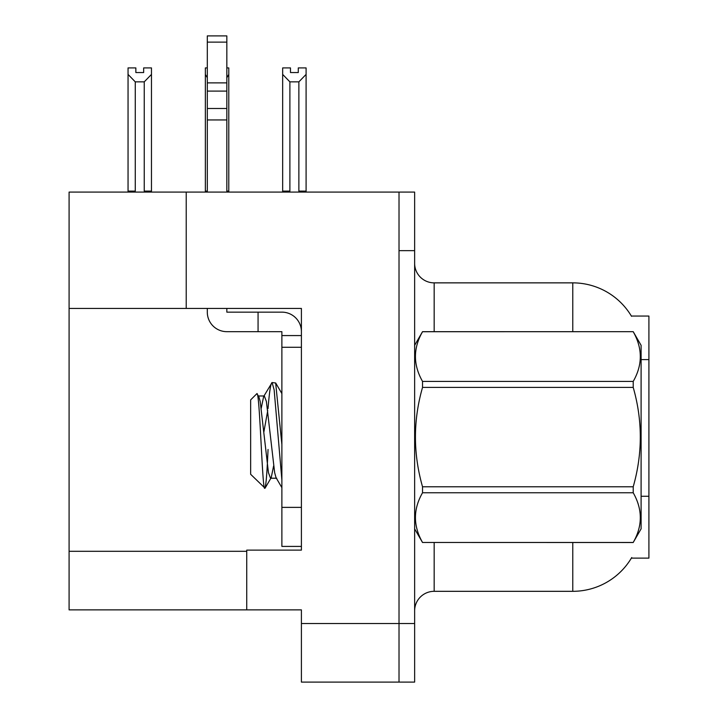 <?xml version="1.0" encoding="UTF-8"?>
<svg xmlns="http://www.w3.org/2000/svg" width="718" height="718" viewBox="0 0 718 718"><rect width="100%" height="100%" fill="white"/><g stroke="black" fill="none" stroke-linecap="round" stroke-linejoin="round"><path stroke-width="1.08" d="M186.222 308.435L301.407 308.435L301.407 507.375L281.878 507.375L281.878 546.416L301.407 546.416L301.407 507.375L301.407 550.123L246.741 550.123L246.741 609.869L69.09 609.869L69.09 308.435L186.222 308.435L186.222 192.083L399.02 192.083L399.02 682.1L301.407 682.1L301.407 623.529L399.02 623.529L399.02 682.1L414.636 682.1L414.636 623.529L399.02 623.529L399.02 250.645L414.636 250.645L414.636 623.529M246.741 609.869L301.407 609.869L301.407 623.529M186.222 192.083L69.09 192.083L69.09 308.435M631.373 316.055L648.91 316.055L648.91 558.128L631.373 558.128L631.714 557.554A68.327 68.327 0 0 1 572.776 591.318A68.327 68.327 0 0 0 631.373 558.128M414.636 610.838A19.521 19.521 0 0 1 434.166 591.318L572.776 591.318L572.776 542.512M572.776 331.671L572.776 282.865A68.327 68.327 0 0 1 631.517 316.297A68.327 68.327 0 0 0 572.776 282.865L434.166 282.865A19.521 19.521 0 0 1 414.636 263.335A19.521 19.521 0 0 0 434.166 282.865L434.166 331.671M399.02 192.083L414.636 192.083L414.636 250.645M289.892 81.852L282.668 74.412L282.668 67.914L290.476 67.914L290.476 72.545L298.284 72.545L298.284 67.914L306.092 67.914L306.092 74.412L298.868 81.852L289.892 81.852L289.892 191.105L282.668 191.105L282.668 192.083M299.828 192.083L298.868 191.105L306.092 191.105L306.092 192.083L306.092 74.412M289.892 191.105L288.932 192.083M282.668 74.412L282.668 191.105L282.668 74.412M298.868 191.105L298.868 81.852M298.284 72.545L290.476 72.545M226.834 67.914L228.782 67.914L228.782 74.412L226.834 77.723M226.834 191.105L228.782 191.105L228.782 192.083M207.305 77.723L205.357 74.412L205.357 67.914L207.305 67.914M207.305 191.105L205.357 191.105L205.357 192.083M205.357 74.412L205.357 191.105M228.782 191.105L228.782 74.412M135.271 81.852L128.046 74.412L128.046 67.914L135.855 67.914L135.855 72.545L143.663 72.545L143.663 67.914L151.471 67.914L151.471 191.105L144.246 191.105L144.246 81.852L135.271 81.852L135.271 191.105L128.046 191.105L128.046 192.083M135.271 191.105L134.311 192.083M128.046 74.412L128.046 191.105M151.471 74.412L144.246 81.852M145.207 192.083L144.246 191.105M151.471 191.105L151.471 192.083M143.663 72.545L135.855 72.545M226.834 308.435L226.834 312.142L258.067 312.142L258.067 331.671L281.878 331.671L281.878 335.575L301.407 335.575M301.407 347.288L281.878 347.288L281.878 335.575M281.878 507.375L281.878 347.288M281.878 546.416L301.407 546.416M258.067 312.142L281.878 312.142A19.521 19.521 0 0 1 301.407 331.68M207.305 308.435L207.305 312.142A19.521 19.521 0 0 0 226.834 331.671L258.067 331.671M207.305 192.083L207.305 119.942L226.834 119.942L226.834 192.083M226.834 42.129L207.305 42.129L207.305 35.9L226.834 35.9L226.834 119.942M207.305 119.942L207.305 108.49L226.834 108.49M226.834 91.096L207.305 91.096L207.305 42.129M207.305 91.096L207.305 108.49M226.834 82.875L207.305 82.875M414.636 345.331L422.534 331.671L633.213 331.671L641.102 345.331L641.102 528.843L633.213 542.458C642.664 525.962 642.664 509.394 633.213 492.763L422.534 492.763C413.074 509.259 413.074 525.827 422.534 542.458L633.213 542.512M633.213 331.671L422.534 331.725C413.074 348.221 413.074 364.78 422.534 381.42L422.534 387.397C413.074 420.443 413.074 453.57 422.534 486.786L422.534 492.763M422.534 381.42L633.213 381.42C642.664 364.923 642.664 348.356 633.213 331.725M633.213 381.42L633.213 387.397L422.534 387.397M422.534 486.786L633.213 486.786C642.664 453.57 642.664 420.443 633.213 387.397M633.213 486.786L633.213 492.763M414.636 528.843L422.534 542.512M281.878 480.019L274.141 389.856L272.077 382.541L275.658 382.999L281.878 444.532M268.029 408.587C269.385 391.804 270.731 383.125 272.077 382.541L263.632 396.56L261.226 408.273M276.726 478.215L270.524 478.215L268.46 472.704L260.194 401.479L258.83 396.56L256.829 393.715L250.645 399.899L250.645 474.284L265.05 488.195L271.224 477.623L273.621 465.901M256.829 393.715C259.692 389.273 262.258 490.008 264.691 488.321C265.831 487.737 266.961 474.786 268.056 449.468M267.733 410.588L263.865 431.976M422.534 542.458L633.213 542.458M258.83 396.56L258.13 395.968L264.332 395.968L263.632 396.56M281.878 487.648L276.026 477.623L274.662 472.704L266.396 401.479L264.332 395.968M69.09 551.298L246.741 551.298M648.91 359.61L641.102 359.61M648.91 496.264L641.102 496.264M434.166 542.512L434.166 591.318M415.022 344.667A19.521 3.393 -0 0 1 414.636 344.003M281.878 393.581L275.694 382.981"/></g></svg>
